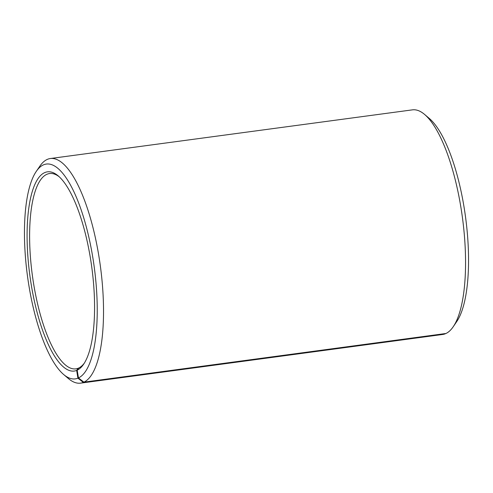 <?xml version="1.0" encoding="UTF-8"?>
<svg xmlns="http://www.w3.org/2000/svg" width="493" height="493" viewBox="0 0 493 493"><rect width="100%" height="100%" fill="white"/><g stroke="black" fill="none" stroke-linecap="round" stroke-linejoin="round"><path stroke-width="0.74" d="M59.259 176.802A98.545 30.615 -97.7 0 0 49.565 173.542A98.545 30.615 -97.7 0 0 46.669 174.405A98.545 30.615 -97.7 0 0 33.031 280.049A98.545 30.615 -97.7 0 0 75.823 368.869A98.545 30.615 -97.7 0 0 78.214 368.228L78.603 368.172M453.19 326.779A113.322 35.206 -97.7 0 0 462.416 217.481A113.322 35.206 -97.7 0 0 424.658 114.493L429.421 118.548A108.398 33.678 -97.7 0 1 465.54 217.062A108.398 33.678 -97.7 0 1 456.715 321.609L453.19 326.779A113.322 35.206 -97.7 0 1 445.949 333.49L83.909 382.149L78.467 377.934L77.185 370.188A100.51 31.225 -97.7 0 0 83.607 364.241A100.51 31.225 -97.7 0 0 91.784 267.292A100.51 31.225 -97.7 0 0 58.297 175.952A100.51 31.225 -97.7 0 0 44.493 172.716A100.51 31.225 -97.7 0 0 31.201 284.455A100.51 31.225 -97.7 0 0 76.668 370.416L78.214 368.228M78.467 377.934A108.398 33.678 -97.7 0 0 92.647 256.508A108.398 33.678 -97.7 0 0 43.211 164.976A108.398 33.678 -97.7 0 0 36.285 171.391A108.398 33.678 -97.7 0 0 27.46 275.938A108.398 33.678 -97.7 0 0 63.579 374.452A108.398 33.678 -97.7 0 0 77.906 378.18L76.668 370.416M83.909 382.149A113.322 35.206 -97.7 0 0 99.592 260.661A113.322 35.206 -97.7 0 0 50.385 158.518A113.322 35.206 -97.7 0 0 47.051 159.51A113.322 35.206 -97.7 0 0 39.81 166.221L36.285 171.391M424.658 114.493A113.322 35.206 -97.7 0 0 412.425 109.859L50.385 158.518M445.506 333.551L83.323 382.408L77.906 378.18M63.579 374.452L68.342 378.507A113.322 35.206 -97.7 0 0 80.575 383.141L442.615 334.482A113.322 35.206 -97.7 0 0 445.364 333.743M80.575 383.141A113.322 35.206 -97.7 0 0 83.323 382.408M77.185 370.188L78.72 368.006A98.545 30.615 -97.7 0 0 84.309 363.162"/></g></svg>
